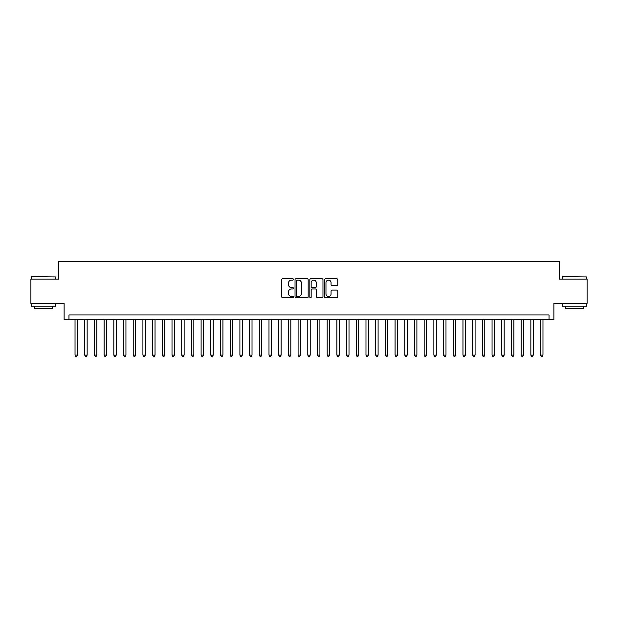 <?xml version="1.0" encoding="UTF-8"?>
<svg xmlns="http://www.w3.org/2000/svg" width="618" height="618" viewBox="0 0 618 618"><rect width="100%" height="100%" fill="white"/><g stroke="black" fill="none" stroke-linecap="round" stroke-linejoin="round"><path stroke-width="0.93" d="M293.48 279.444A0.664 0.664 0 0 0 292.816 278.772L282.704 278.772A0.95 0.95 0 0 0 281.754 279.73L281.754 296.864A0.95 0.95 0 0 0 282.704 297.814L292.816 297.814A0.664 0.664 0 0 0 293.48 297.15A0.664 0.664 0 0 0 292.816 296.478L291.511 296.478A3.044 3.044 0 0 1 288.459 293.434L288.459 292.005A3.044 3.044 0 0 1 291.511 288.961L292.816 288.961A0.664 0.664 0 0 0 293.48 288.297A0.664 0.664 0 0 0 292.816 287.625L291.511 287.625A3.044 3.044 0 0 1 288.459 284.581L288.459 283.152A3.044 3.044 0 0 1 291.511 280.108L292.816 280.108A0.664 0.664 0 0 0 293.48 279.444M336.818 285.485A0.95 0.95 0 0 0 337.776 284.535L337.776 279.73A0.95 0.95 0 0 0 336.818 278.772L325.586 278.772A0.95 0.95 0 0 0 324.635 279.73L324.635 296.864A0.95 0.95 0 0 0 325.586 297.814L336.818 297.814A0.95 0.95 0 0 0 337.776 296.864L337.776 291.055A0.95 0.95 0 0 0 336.818 290.105L332.013 290.105A0.95 0.95 0 0 0 331.063 291.055L331.063 293.936A2.549 2.549 0 0 1 328.513 296.478A2.549 2.549 0 0 1 325.972 293.936L325.972 282.65A2.549 2.549 0 0 1 328.513 280.108A2.549 2.549 0 0 1 331.063 282.65L331.063 284.535A0.95 0.95 0 0 0 332.013 285.485L336.818 285.485M549.031 319.815L553.882 319.815L553.882 303.33L587.1 303.33L587.1 279.081L559.22 279.081L559.22 261.623L58.78 261.623L58.78 279.081L30.9 279.081L30.9 303.33L64.117 303.33L64.117 319.815L549.031 319.815L549.031 314.964L68.969 314.964L68.969 319.815M308.166 279.73A0.95 0.95 0 0 0 307.216 278.772L295.983 278.772A0.95 0.95 0 0 0 295.033 279.73L295.033 296.864A0.95 0.95 0 0 0 295.983 297.814L307.216 297.814A0.95 0.95 0 0 0 308.166 296.864L308.166 279.73M310.784 278.772L322.017 278.772A0.95 0.95 0 0 1 322.967 279.73L322.967 296.864A0.95 0.95 0 0 1 322.017 297.814L317.212 297.814A0.95 0.95 0 0 1 316.261 296.864L316.261 289.912A0.95 0.95 0 0 0 315.304 288.961L312.121 288.961A0.95 0.95 0 0 0 311.163 289.912L311.163 297.15A0.664 0.664 0 0 1 310.499 297.814A0.664 0.664 0 0 1 309.834 297.15L309.834 279.73A0.95 0.95 0 0 1 310.784 278.772M297.026 280.108A0.664 0.664 0 0 0 296.362 280.773L296.362 295.813A0.664 0.664 0 0 0 297.026 296.478L298.409 296.478A3.044 3.044 0 0 0 301.453 293.434L301.453 283.152A3.044 3.044 0 0 0 298.409 280.108L297.026 280.108M316.261 282.704A2.549 2.549 0 0 0 313.712 280.155A2.549 2.549 0 0 0 311.163 282.704L311.163 286.675A0.95 0.95 0 0 0 312.121 287.625L315.304 287.625A0.95 0.95 0 0 0 316.261 286.675L316.261 282.704M75.025 319.815L75.025 355.118L77.451 355.118L77.451 319.815M77.451 355.118L76.725 356.377L75.751 356.377L75.025 355.118M31.672 276.655L55.628 276.949L31.672 276.655M43.507 306.234L31.387 306.234L31.387 303.809L55.628 303.809L55.628 306.234L43.507 306.234M52.236 306.234L52.236 308.467L34.778 308.467L34.778 306.234M562.658 276.655L586.613 276.949L562.658 276.655M574.493 306.234L562.372 306.234L562.372 303.809L586.613 303.809L586.613 306.234L574.493 306.234M583.222 306.234L583.222 308.467L565.764 308.467L565.764 306.234M84.728 319.815L84.728 355.118L87.153 355.118L87.153 319.815M87.153 355.118L86.42 356.377L85.454 356.377L84.728 355.118M94.423 319.815L94.423 355.118L96.848 355.118L96.848 319.815M96.848 355.118L96.122 356.377L95.149 356.377L94.423 355.118M104.125 319.815L104.125 355.118L106.551 355.118L106.551 319.815M106.551 355.118L105.817 356.377L104.851 356.377L104.125 355.118M113.82 319.815L113.82 355.118L116.246 355.118L116.246 319.815M116.246 355.118L115.52 356.377L114.546 356.377L113.82 355.118M123.523 319.815L123.523 355.118L125.941 355.118L125.941 319.815M125.941 355.118L125.215 356.377L124.249 356.377L123.523 355.118M133.218 319.815L133.218 355.118L135.643 355.118L135.643 319.815M135.643 355.118L134.917 356.377L133.944 356.377L133.218 355.118M142.912 319.815L142.912 355.118L145.338 355.118L145.338 319.815M145.338 355.118L144.612 356.377L143.646 356.377L142.912 355.118M152.615 319.815L152.615 355.118L155.041 355.118L155.041 319.815M155.041 355.118L154.315 356.377L153.341 356.377L152.615 355.118M162.31 319.815L162.31 355.118L164.736 355.118L164.736 319.815M164.736 355.118L164.009 356.377L163.036 356.377L162.31 355.118M172.013 319.815L172.013 355.118L174.438 355.118L174.438 319.815M174.438 355.118L173.704 356.377L172.739 356.377L172.013 355.118M181.707 319.815L181.707 355.118L184.133 355.118L184.133 319.815M184.133 355.118L183.407 356.377L182.434 356.377L181.707 355.118M191.41 319.815L191.41 355.118L193.836 355.118L193.836 319.815M193.836 355.118L193.102 356.377L192.136 356.377L191.41 355.118M201.105 319.815L201.105 355.118L203.531 355.118L203.531 319.815M203.531 355.118L202.804 356.377L201.831 356.377L201.105 355.118M210.808 319.815L210.808 355.118L213.225 355.118L213.225 319.815M213.225 355.118L212.499 356.377L211.534 356.377L210.808 355.118M220.502 319.815L220.502 355.118L222.928 355.118L222.928 319.815M222.928 355.118L222.202 356.377L221.229 356.377L220.502 355.118M230.197 319.815L230.197 355.118L232.623 355.118L232.623 319.815M232.623 355.118L231.897 356.377L230.931 356.377L230.197 355.118M239.9 319.815L239.9 355.118L242.326 355.118L242.326 319.815M242.326 355.118L241.599 356.377L240.626 356.377L239.9 355.118M249.595 319.815L249.595 355.118L252.02 355.118L252.02 319.815M252.02 355.118L251.294 356.377L250.329 356.377L249.595 355.118M259.297 319.815L259.297 355.118L261.723 355.118L261.723 319.815M261.723 355.118L260.997 356.377L260.024 356.377L259.297 355.118M268.992 319.815L268.992 355.118L271.418 355.118L271.418 319.815M271.418 355.118L270.692 356.377L269.718 356.377L268.992 355.118M278.695 319.815L278.695 355.118L281.12 355.118L281.12 319.815M281.12 355.118L280.387 356.377L279.421 356.377L278.695 355.118M288.39 319.815L288.39 355.118L290.815 355.118L290.815 319.815M290.815 355.118L290.089 356.377L289.116 356.377L288.39 355.118M298.092 319.815L298.092 355.118L300.51 355.118L300.51 319.815M300.51 355.118L299.784 356.377L298.818 356.377L298.092 355.118M307.787 319.815L307.787 355.118L310.213 355.118L310.213 319.815M310.213 355.118L309.487 356.377L308.513 356.377L307.787 355.118M317.49 319.815L317.49 355.118L319.908 355.118L319.908 319.815M319.908 355.118L319.182 356.377L318.216 356.377L317.49 355.118M327.185 319.815L327.185 355.118L329.61 355.118L329.61 319.815M329.61 355.118L328.884 356.377L327.911 356.377L327.185 355.118M336.88 319.815L336.88 355.118L339.305 355.118L339.305 319.815M339.305 355.118L338.579 356.377L337.613 356.377L336.88 355.118M346.582 319.815L346.582 355.118L349.008 355.118L349.008 319.815M349.008 355.118L348.282 356.377L347.308 356.377L346.582 355.118M356.277 319.815L356.277 355.118L358.703 355.118L358.703 319.815M358.703 355.118L357.976 356.377L357.003 356.377L356.277 355.118M365.98 319.815L365.98 355.118L368.405 355.118L368.405 319.815M368.405 355.118L367.671 356.377L366.706 356.377L365.98 355.118M375.674 319.815L375.674 355.118L378.1 355.118L378.1 319.815M378.1 355.118L377.374 356.377L376.401 356.377L375.674 355.118M385.377 319.815L385.377 355.118L387.803 355.118L387.803 319.815M387.803 355.118L387.069 356.377L386.103 356.377L385.377 355.118M395.072 319.815L395.072 355.118L397.498 355.118L397.498 319.815M397.498 355.118L396.771 356.377L395.798 356.377L395.072 355.118M404.775 319.815L404.775 355.118L407.192 355.118L407.192 319.815M407.192 355.118L406.466 356.377L405.501 356.377L404.775 355.118M414.469 319.815L414.469 355.118L416.895 355.118L416.895 319.815M416.895 355.118L416.169 356.377L415.196 356.377L414.469 355.118M424.164 319.815L424.164 355.118L426.59 355.118L426.59 319.815M426.59 355.118L425.864 356.377L424.898 356.377L424.164 355.118M433.867 319.815L433.867 355.118L436.293 355.118L436.293 319.815M436.293 355.118L435.566 356.377L434.593 356.377L433.867 355.118M443.562 319.815L443.562 355.118L445.987 355.118L445.987 319.815M445.987 355.118L445.261 356.377L444.296 356.377L443.562 355.118M453.264 319.815L453.264 355.118L455.69 355.118L455.69 319.815M455.69 355.118L454.964 356.377L453.991 356.377L453.264 355.118M462.959 319.815L462.959 355.118L465.385 355.118L465.385 319.815M465.385 355.118L464.659 356.377L463.685 356.377L462.959 355.118M472.662 319.815L472.662 355.118L475.087 355.118L475.087 319.815M475.087 355.118L474.354 356.377L473.388 356.377L472.662 355.118M482.357 319.815L482.357 355.118L484.782 355.118L484.782 319.815M484.782 355.118L484.056 356.377L483.083 356.377L482.357 355.118M492.059 319.815L492.059 355.118L494.477 355.118L494.477 319.815M494.477 355.118L493.751 356.377L492.785 356.377L492.059 355.118M501.754 319.815L501.754 355.118L504.18 355.118L504.18 319.815M504.18 355.118L503.454 356.377L502.48 356.377L501.754 355.118M511.449 319.815L511.449 355.118L513.875 355.118L513.875 319.815M513.875 355.118L513.149 356.377L512.183 356.377L511.449 355.118M521.152 319.815L521.152 355.118L523.577 355.118L523.577 319.815M523.577 355.118L522.851 356.377L521.878 356.377L521.152 355.118M530.847 319.815L530.847 355.118L533.272 355.118L533.272 319.815M533.272 355.118L532.546 356.377L531.58 356.377L530.847 355.118M540.549 319.815L540.549 355.118L542.975 355.118L542.975 319.815M542.975 355.118L542.249 356.377L541.275 356.377L540.549 355.118M31.387 279.081L31.387 276.949M36.91 303.809L36.91 303.33M50.104 303.809L50.104 303.33M55.628 279.081L55.628 276.949M562.372 279.081L562.372 276.949M567.896 303.809L567.896 303.33M581.09 303.809L581.09 303.33M586.613 279.081L586.613 276.949"/></g></svg>

